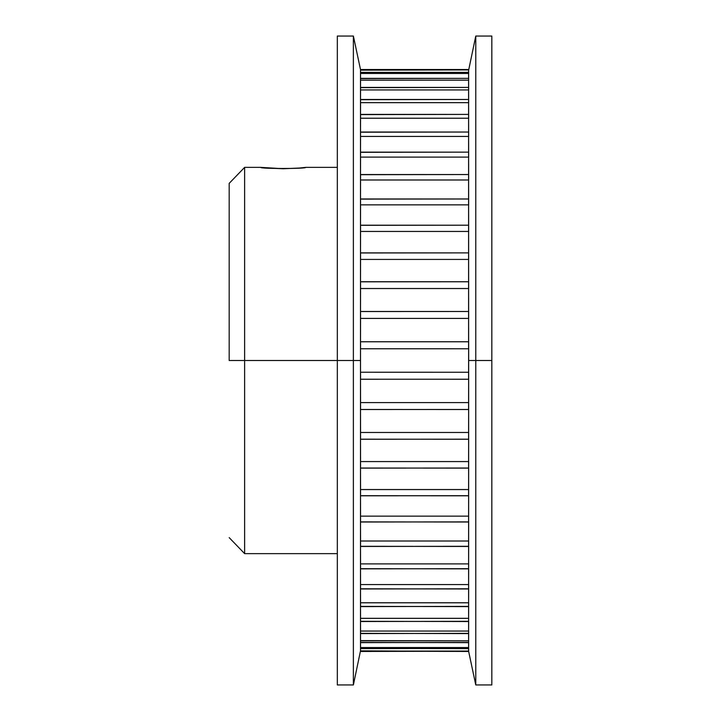 <?xml version="1.0" encoding="UTF-8"?>
<svg xmlns="http://www.w3.org/2000/svg" width="721" height="721" viewBox="0 0 721 721"><rect width="100%" height="100%" fill="white"/><g stroke="black" fill="none" stroke-linecap="round" stroke-linejoin="round"><path stroke-width="1.08" d="M283.245 168.741L267.311 168.056M244.626 360.5L229.179 360.5L229.179 183.377L229.179 360.5L244.626 360.5L244.626 553.629L244.626 360.5L337.329 360.5L244.626 360.5L244.626 167.371L244.626 360.5M360.5 651.207L360.5 648.386L468.596 648.63L468.596 647.53L360.554 647.53L360.5 642.42L468.596 642.645L468.596 640.834L360.5 640.608L360.5 633.353L468.596 633.579L468.596 631.064L360.554 631.064L360.5 621.304L468.596 621.52L468.596 618.339L360.554 618.339L360.5 606.397L468.596 606.595L468.596 602.783L360.554 602.783L360.5 588.796L468.596 588.976L468.596 584.569L360.554 584.569L360.5 568.689L468.596 568.86L468.596 563.903L360.554 563.903L360.5 546.302L468.596 546.455L468.596 541.011L360.554 541.011L360.5 521.887L468.596 522.013L468.596 516.137L360.554 516.137L360.5 495.697L468.596 495.805L468.596 489.559L360.554 489.559L360.5 468.028L468.596 468.118L468.596 461.575L360.554 461.575L360.5 439.179L468.596 439.242L468.596 432.474L360.554 432.474L360.5 409.465L468.596 409.51L468.596 402.588L360.554 402.588L360.5 379.219L468.596 379.237L468.596 372.243L360.5 372.234L360.5 348.766L468.65 348.766L468.65 360.5L475.77 360.5L475.77 684.95L475.77 360.5L491.821 360.5L491.821 36.05L491.821 684.95L491.821 360.5L468.65 360.5L468.596 651.081L360.554 651.081L468.596 651.451L360.5 650.847L353.38 684.95L353.38 360.5L360.5 360.5L353.38 360.5L353.38 36.05L353.38 360.5L337.329 360.5L337.329 36.05L337.329 684.95L353.38 684.95L353.38 360.5L337.329 360.5L337.329 684.95M491.821 36.05L475.77 36.05L475.77 360.5L475.77 36.05L468.65 70.153L468.596 69.549L360.554 69.549L468.596 69.919L468.65 73.704L468.596 72.37L360.5 72.614L360.5 70.153L468.596 69.919L468.596 73.47L468.596 72.37L360.554 72.37L360.554 73.47L468.596 73.47L468.65 80.392L468.596 78.355L360.5 78.58L360.554 73.47L468.596 73.47L468.596 80.166L468.596 78.355L360.554 78.355L360.554 80.166L468.596 80.166L468.65 90.152L468.596 87.421L360.5 87.647L360.554 80.166L468.596 80.166L468.596 89.936L468.596 87.421L360.554 87.421L360.554 89.936L468.596 89.936L468.65 102.869L468.596 99.48L360.5 99.696L360.554 89.936L468.596 89.936L468.596 102.661L468.596 99.48L360.554 99.48L360.554 102.661L468.596 102.661L468.65 118.415L468.596 114.405L360.5 114.603L360.554 102.661L468.596 102.661L468.596 118.217L468.596 114.405L360.554 114.405L360.554 118.217L468.596 118.217L468.65 136.611L468.596 132.024L360.5 132.204L360.554 118.217L468.596 118.217L468.596 136.431L468.596 132.024L360.554 132.024L360.554 136.431L468.596 136.431L468.65 157.259L468.596 152.14L360.5 152.311L360.554 136.431L468.596 136.431L468.596 157.097L468.596 152.14L360.554 152.14L360.554 157.097L468.596 157.097L468.65 180.133L468.596 174.545L360.5 174.698L360.554 157.097L468.596 157.097L468.596 179.989L468.596 174.545L360.554 174.545L360.554 179.989L468.596 179.989L468.65 204.98L468.596 198.987L360.5 199.113L360.554 179.989L468.596 179.989L468.596 204.863L468.596 198.987L360.554 198.987L360.554 204.863L468.596 204.863L468.65 231.54L468.596 225.195L360.5 225.303L360.554 204.863L468.596 204.863L468.596 231.441L468.596 225.195L360.554 225.195L360.554 231.441L468.596 231.441L468.65 259.506L468.596 252.882L360.5 252.972L360.554 231.441L468.596 231.441L468.596 259.425L468.596 252.882L360.554 252.882L360.554 259.425L468.596 259.425L468.65 288.58L468.596 281.758L360.5 281.821L360.554 259.425L468.596 259.425L468.596 288.526L468.596 281.758L360.554 281.758L360.554 288.526L468.596 288.526L468.65 318.448L468.596 311.49L360.5 311.535L360.554 288.526L468.596 288.526L468.596 318.412L468.596 311.49L360.554 311.49L360.554 318.412L468.596 318.412L468.65 348.766L468.596 341.763L360.5 341.781L360.554 318.412L468.596 318.412L468.596 348.757L468.596 341.763L360.554 341.763L360.554 348.757L468.65 348.766L468.596 372.243L360.5 372.234L360.5 69.549L353.38 36.05L337.329 36.05M468.65 651.207L360.554 651.451L360.5 650.847L360.5 372.234L360.554 379.237L360.554 372.243L360.554 379.237L468.65 379.219L468.596 402.588L360.554 402.588L360.554 409.51L468.65 409.465L468.596 432.474L360.554 432.474L360.554 439.242L468.65 439.179L468.596 461.575L360.554 461.575L360.554 468.118L468.65 468.028L468.596 489.559L360.554 489.559L360.554 495.805L468.65 495.697L468.596 516.137L360.554 516.137L360.554 522.013L468.65 521.887L468.596 541.011L360.554 541.011L360.554 546.455L468.65 546.302L468.596 563.903L360.554 563.903L360.554 568.86L468.65 568.689L468.596 584.569L360.554 584.569L360.554 588.976L468.65 588.796L468.596 602.783L360.554 602.783L360.554 606.595L468.65 606.397L468.596 618.339L360.554 618.339L360.554 621.52L468.65 621.304L468.596 631.064L360.554 631.064L360.554 633.579L468.65 633.353L468.596 640.834L360.554 640.834L360.554 642.645L468.65 642.42L468.596 647.53L360.554 647.53L360.554 648.63L468.65 648.386L468.65 651.451L475.77 684.95L491.821 684.95M468.65 69.793L360.5 69.793M468.596 648.63L468.65 647.296L468.596 648.63M468.596 642.645L468.65 640.608L468.596 642.645M468.596 633.579L468.65 630.848L468.596 633.579M468.596 621.52L468.65 618.131L468.596 621.52M468.596 606.595L468.65 602.585L468.596 606.595M468.596 588.976L468.65 584.389L468.596 588.976M468.596 568.86L468.65 563.741L468.596 568.86M468.596 546.455L468.65 540.867L468.596 546.455M468.596 522.013L468.65 516.02L468.596 522.013M468.596 495.805L468.65 489.46L468.596 495.805M468.596 468.118L468.65 461.494L468.596 468.118M468.596 439.242L468.65 432.42L468.596 439.242M468.596 409.51L468.65 402.552L468.596 409.51M468.596 379.237L468.65 372.234L468.596 379.237M360.5 348.766L360.554 341.763L360.5 348.766M360.5 318.448L360.554 311.49L360.5 318.448M360.5 288.58L360.554 281.758L360.5 288.58M360.5 259.506L360.554 252.882L360.5 259.506M360.5 231.54L360.554 225.195L360.5 231.54M360.5 204.98L360.554 198.987L360.5 204.98M360.5 180.133L360.554 174.545L360.5 180.133M360.5 157.259L360.554 152.14L360.5 157.259M360.5 136.611L360.554 132.024L360.5 136.611M360.5 118.415L360.554 114.405L360.5 118.415M360.5 102.869L360.554 99.48L360.5 102.869M360.5 90.152L360.554 87.421L360.5 90.152M360.5 80.392L360.554 78.355L360.5 80.392M360.5 73.704L360.554 72.37L360.5 73.704M299.224 168.047L283.236 168.741L260.759 167.371C259.398 168.849 307.101 168.849 305.74 167.371L299.224 168.047M337.329 553.629L244.626 553.629L229.179 537.623M337.329 167.371L305.74 167.371M229.179 183.377L244.626 167.371L260.759 167.371"/></g></svg>

